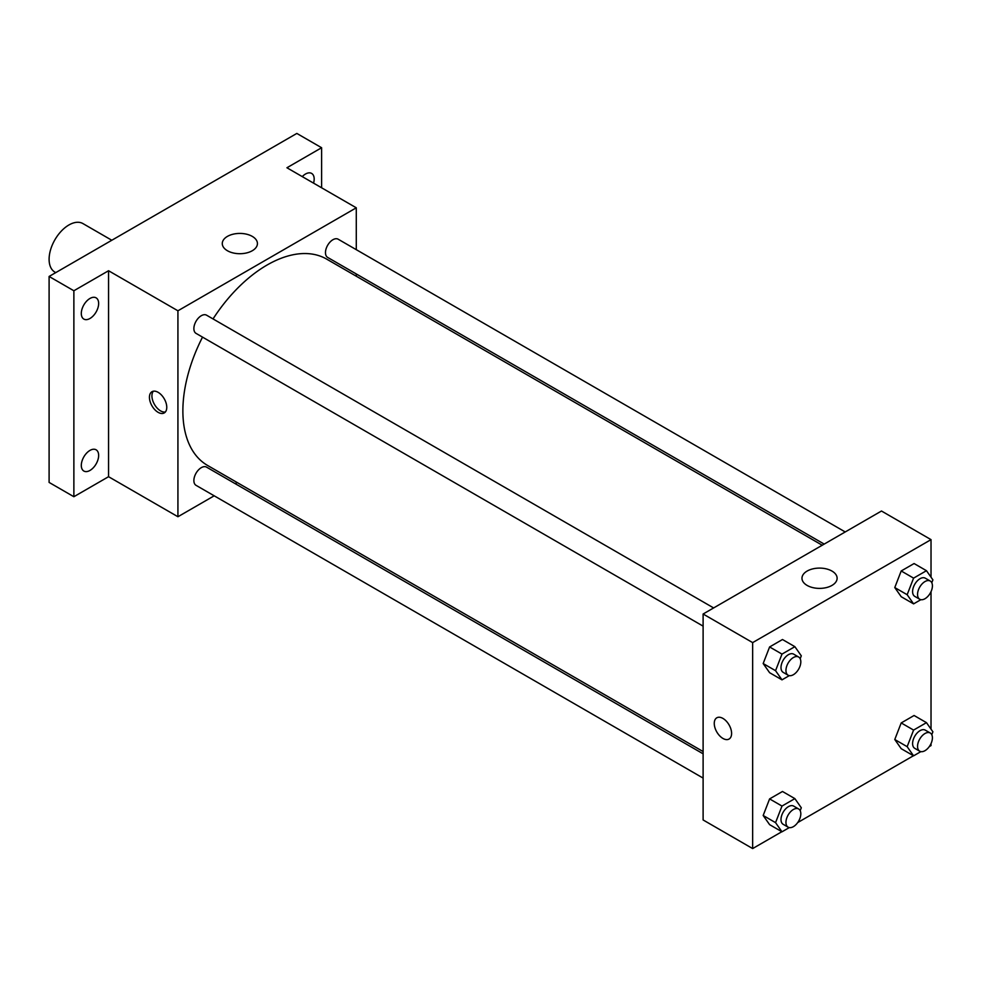 <?xml version="1.0" encoding="UTF-8"?>
<svg xmlns="http://www.w3.org/2000/svg" width="982" height="982" viewBox="0 0 982 982"><rect width="100%" height="100%" fill="white"/><g stroke="black" fill="none" stroke-linecap="round" stroke-linejoin="round"><path stroke-width="1.47" d="M111.813 240.259L82.93 223.577A28.024 16.178 120 0 0 61.338 231.089A28.024 16.178 120 0 0 49.1 259.297A28.024 16.178 120 0 0 54.906 272.124L55.753 272.615M214.186 495.812L177.926 516.741L108.56 476.7L73.871 496.72L49.1 482.42L49.1 276.458L296.834 133.429L321.605 147.73L321.605 187.783M237.165 482.543L235.201 483.672M89.976 470.439A12.263 7.083 -60 0 1 83.851 471.041A12.263 7.083 -60 0 1 81.96 461.221A12.263 7.083 -60 0 1 89.976 450.407A12.263 7.083 -60 0 1 96.101 449.805A12.263 7.083 -60 0 1 97.991 459.625A12.263 7.083 -60 0 1 89.976 470.439M89.976 318.475A12.263 7.083 -60 0 1 83.851 319.089A12.263 7.083 -60 0 1 81.96 309.256A12.263 7.083 -60 0 1 89.976 298.454A12.263 7.083 -60 0 1 96.101 297.853A12.263 7.083 -60 0 1 97.991 307.673A12.263 7.083 -60 0 1 89.976 318.475M108.56 476.7L108.56 270.737L73.871 290.758L49.1 276.458M73.871 496.72L73.871 290.758M177.926 516.741L177.926 310.791L108.56 270.737M177.926 310.791L356.282 207.803L286.928 167.762L321.605 147.73M227.431 250.741A17.578 10.151 180 0 1 222.276 243.561A17.578 10.151 180 0 1 239.854 233.421A17.578 10.151 180 0 1 257.431 243.561A17.578 10.151 180 0 1 246.58 252.939A17.578 10.151 180 0 1 227.431 250.741M302.26 176.613A12.263 7.083 -60 0 1 305.5 174.023A12.263 7.083 -60 0 1 311.638 173.421A12.263 7.083 -60 0 1 313.553 183.131M202.525 337.121A119.117 68.777 120 0 0 182.873 410.906A119.117 68.777 120 0 0 207.546 465.431L703.112 751.549M822.229 545.231L326.662 259.113A119.117 68.777 120 0 0 213.033 318.917M356.282 207.803L356.282 249.674M356.282 273.953L356.282 276.224M845.22 531.962L338.152 239.203A10.507 6.064 120 0 0 330.062 242.026A10.507 6.064 120 0 0 325.472 252.607A10.507 6.064 120 0 0 327.644 257.419L824.193 544.089M703.112 753.82L206.564 467.137A10.507 6.064 120 0 0 198.462 469.948A10.507 6.064 120 0 0 193.871 480.529A10.507 6.064 120 0 0 196.056 485.341L703.112 778.088M703.112 626.135L196.056 333.389A10.507 6.064 -60 0 1 196.056 321.249A10.507 6.064 -60 0 1 206.564 315.185L713.619 607.932M166.768 407.334A12.263 7.083 60 0 1 164.227 412.943A12.263 7.083 60 0 1 151.977 405.861A12.263 7.083 60 0 1 151.977 391.708A12.263 7.083 60 0 1 161.416 394.985A12.263 7.083 60 0 1 166.768 407.334M165.357 411.998A12.263 7.083 60 0 1 154.469 404.424A12.263 7.083 60 0 1 153.352 391.204M781.844 831.717L752.654 848.571L703.112 819.958L703.112 614.008L881.48 511.021L931.022 539.634L931.022 577.183M931.022 743.607L931.022 745.583L929.303 746.578M913.444 755.747L797.715 822.56M901.206 596.725L894.774 587.567L901.206 570.972L914.082 563.545L901.206 570.972L894.774 587.567L901.206 596.725L913.591 603.869L907.159 594.711L913.591 578.128L926.468 570.702L932.9 579.859L931.783 582.743M769.606 824.647L763.174 815.49L769.606 798.906L782.482 791.48L769.606 798.906L763.174 815.49L769.606 824.647L781.991 831.803L775.559 822.646L781.991 806.062L794.868 798.624L801.3 807.781L800.183 810.678M931.022 591.643L931.022 729.147M752.654 848.571L752.654 642.609L931.022 539.634M901.206 748.677L894.774 739.52L901.206 722.936L914.082 715.497L901.206 722.936L894.774 739.52L901.206 748.677L913.591 755.833L907.159 746.676L913.591 730.08L926.468 722.654L932.9 731.811L931.783 734.696M769.606 672.695L763.174 663.537L769.606 646.954L782.482 639.515L769.606 646.954L763.174 663.537L769.606 672.695L781.991 679.851L775.559 670.694L781.991 654.098L794.868 646.672L801.3 655.829L800.183 658.726M752.654 642.609L703.112 614.008M807.118 585.419A17.578 10.151 180 0 1 801.975 578.251A17.578 10.151 180 0 1 819.553 568.099A17.578 10.151 180 0 1 837.118 578.251A17.578 10.151 180 0 1 826.267 587.617A17.578 10.151 180 0 1 807.118 585.419M731.602 733.431A12.263 7.083 60 0 1 729.061 739.041A12.263 7.083 60 0 1 716.799 731.971A12.263 7.083 60 0 1 716.799 717.805A12.263 7.083 60 0 1 726.25 721.095A12.263 7.083 60 0 1 731.602 733.431M729.061 739.041A12.263 7.083 60 0 1 716.799 731.958A12.263 7.083 60 0 1 716.799 717.805M789.283 675.641L781.991 679.851M798.636 657.019L793.689 654.159A10.507 6.064 120 0 0 785.588 656.97A10.507 6.064 120 0 0 780.997 667.551A10.507 6.064 120 0 0 783.182 672.363L788.129 675.223A10.507 6.064 120 0 0 798.636 669.159A10.507 6.064 120 0 0 798.636 657.019A10.507 6.064 120 0 0 790.547 659.83A10.507 6.064 120 0 0 785.956 670.411A10.507 6.064 120 0 0 788.129 675.223M775.559 670.694L763.174 663.537M781.991 654.098L769.606 646.954M794.868 646.672L782.482 639.515M920.871 599.671L913.591 603.869M930.236 581.037L925.277 578.177A10.507 6.064 120 0 0 917.188 581A10.507 6.064 120 0 0 912.597 591.581A10.507 6.064 120 0 0 914.77 596.381L919.729 599.253A10.507 6.064 120 0 0 930.236 593.177A10.507 6.064 120 0 0 930.236 581.037A10.507 6.064 120 0 0 922.135 583.86A10.507 6.064 120 0 0 917.556 594.441A10.507 6.064 120 0 0 919.729 599.253M907.159 594.711L894.774 587.567M913.591 578.128L901.206 570.972M926.468 570.702L914.082 563.545M789.283 827.593L781.991 831.803M798.636 808.972L793.689 806.112A10.507 6.064 120 0 0 785.588 808.923A10.507 6.064 120 0 0 780.997 819.504A10.507 6.064 120 0 0 783.182 824.315L788.129 827.175A10.507 6.064 120 0 0 798.636 821.112A10.507 6.064 120 0 0 798.636 808.972A10.507 6.064 120 0 0 790.547 811.783A10.507 6.064 120 0 0 785.956 822.364A10.507 6.064 120 0 0 788.129 827.175M775.559 822.646L763.174 815.49M781.991 806.062L769.606 798.906M794.868 798.624L782.482 791.48M920.871 751.623L913.591 755.833M930.236 733.002L925.277 730.142A10.507 6.064 120 0 0 917.188 732.953A10.507 6.064 120 0 0 912.597 743.534A10.507 6.064 120 0 0 914.77 748.345L919.729 751.205A10.507 6.064 120 0 0 930.236 745.129A10.507 6.064 120 0 0 930.236 733.002A10.507 6.064 120 0 0 922.135 735.813A10.507 6.064 120 0 0 917.556 746.394A10.507 6.064 120 0 0 919.729 751.205M907.159 746.676L894.774 739.52M913.591 730.08L901.206 722.936M926.468 722.654L914.082 715.497"/></g></svg>
